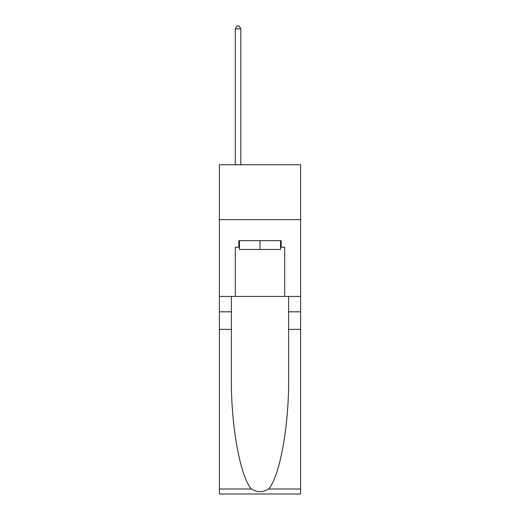 <?xml version="1.0" encoding="UTF-8"?>
<svg xmlns="http://www.w3.org/2000/svg" width="520" height="520" viewBox="0 0 520 520"><rect width="100%" height="100%" fill="white"/><g stroke="black" fill="none" stroke-linecap="round" stroke-linejoin="round"><path stroke-width="0.78" d="M300.612 219.609L300.612 164.73L219.388 164.73L219.388 219.609L300.612 219.609L300.612 296.439L284.694 296.439L284.694 247.267L281.183 247.267L281.183 240.682L238.817 240.682L238.817 247.267L239.473 247.267M280.527 240.682L280.527 249.464L239.473 249.464L239.473 240.682M260 240.682L260 249.464M268.489 488.995L300.612 488.995L300.612 494L219.388 494L219.388 329.368L231.406 329.368L231.406 378.313C230.822 425.094 240.318 477.36 251.511 488.995C257.166 492.603 262.828 492.603 268.489 488.995C279.682 477.36 289.178 425.094 288.594 378.313L288.594 296.439M288.594 329.368L300.612 329.368L300.612 296.439M219.388 329.368L219.388 219.609M231.406 296.439L231.406 329.368M300.612 488.995L300.612 329.368M219.388 296.439L235.306 296.439L235.306 247.267L238.817 247.267M235.306 296.439L284.694 296.439M280.527 247.267L281.183 247.267M240.792 164.73L240.792 28.854L235.306 28.854L235.306 164.73M235.306 28.854L236.951 26L239.148 26L240.792 28.854M288.594 311.805L300.612 311.805M231.406 311.805L219.388 311.805M219.388 488.995L251.511 488.995"/></g></svg>
